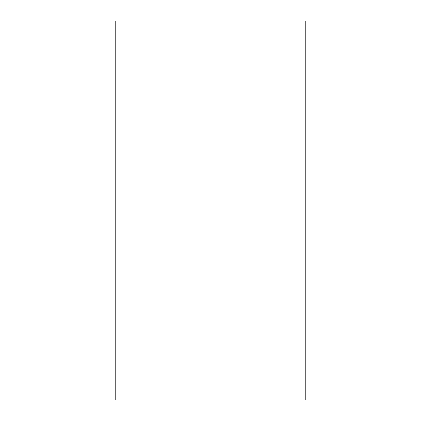 <?xml version="1.0" encoding="UTF-8"?>
<svg xmlns="http://www.w3.org/2000/svg" width="421" height="421" viewBox="0 0 421 421"><rect width="100%" height="100%" fill="white"/><g stroke="black" fill="none" stroke-linecap="round" stroke-linejoin="round"><path stroke-width="0.63" d="M305.225 21.05L305.225 399.95L115.775 399.95L115.775 21.05L305.225 21.05"/></g></svg>

